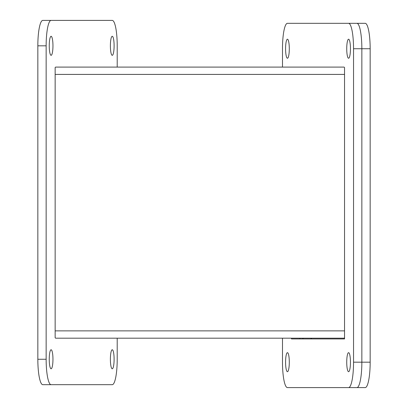 <?xml version="1.0" encoding="UTF-8"?>
<svg xmlns="http://www.w3.org/2000/svg" width="408" height="408" viewBox="0 0 408 408"><rect width="100%" height="100%" fill="white"/><g stroke="black" fill="none" stroke-linecap="round" stroke-linejoin="round"><path stroke-width="0.61" d="M285.585 48.73A9.522 1.856 90 0 1 287.441 39.209A9.522 1.856 90 0 1 289.298 48.73A9.522 1.856 90 0 1 287.441 58.252A9.522 1.856 90 0 1 285.585 48.73M346.734 48.73A9.522 1.856 90 0 1 348.59 39.209A9.522 1.856 90 0 1 350.447 48.73A9.522 1.856 90 0 1 348.59 58.252A9.522 1.856 90 0 1 346.734 48.73M285.585 362.187A9.522 1.856 90 0 1 287.441 352.665A9.522 1.856 90 0 1 289.298 362.187A9.522 1.856 90 0 1 287.441 371.708A9.522 1.856 90 0 1 285.585 362.187M346.734 362.187A9.522 1.856 90 0 1 348.59 352.665A9.522 1.856 90 0 1 350.447 362.187A9.522 1.856 90 0 1 348.59 371.708A9.522 1.856 90 0 1 346.734 362.187M282.484 338.191L282.484 362.187A25.413 4.957 -90 0 0 287.441 387.6L348.59 387.6A25.413 4.957 -90 0 0 353.547 362.187L353.547 48.73A25.413 4.957 -90 0 0 348.59 23.312L287.441 23.312A25.413 4.957 -90 0 0 282.484 48.73L282.484 67.096M344.541 71.976L344.541 338.936L291.49 338.936L291.49 338.191M295.749 23.312L356.898 23.312A25.413 4.957 90 0 1 361.855 48.73A25.413 4.957 -90 0 0 356.898 23.312L348.59 23.312M353.547 48.73L361.855 48.73L361.855 362.187A25.413 4.957 90 0 1 356.898 387.6A25.413 4.957 -90 0 0 361.855 362.187L353.547 362.187M348.59 387.6L365.206 387.6A25.413 4.957 -90 0 0 370.163 362.187L370.163 48.73A25.413 4.957 -90 0 0 365.206 23.312L356.898 23.312M299.798 338.191L299.798 338.936M114.107 359.27A9.522 1.856 -90 0 1 112.251 368.791A9.522 1.856 -90 0 1 110.389 359.27A9.522 1.856 -90 0 1 112.251 349.748A9.522 1.856 -90 0 1 114.107 359.27M52.958 359.27A9.522 1.856 -90 0 1 51.102 368.791A9.522 1.856 -90 0 1 49.246 359.27A9.522 1.856 -90 0 1 51.102 349.748A9.522 1.856 -90 0 1 52.958 359.27M114.107 45.813A9.522 1.856 -90 0 1 112.251 55.335A9.522 1.856 -90 0 1 110.389 45.813A9.522 1.856 -90 0 1 112.251 36.292A9.522 1.856 -90 0 1 114.107 45.813M52.958 45.813A9.522 1.856 -90 0 1 51.102 55.335A9.522 1.856 -90 0 1 49.246 45.813A9.522 1.856 -90 0 1 51.102 36.292A9.522 1.856 -90 0 1 52.958 45.813M117.208 67.096L117.208 45.813A25.413 4.957 90 0 0 112.251 20.4L51.102 20.4A25.413 4.957 90 0 0 46.145 45.813L46.145 359.27A25.413 4.957 90 0 0 51.102 384.688L112.251 384.688A25.413 4.957 90 0 0 117.208 359.27L117.208 338.191M55.146 336.024L55.146 69.064M46.145 359.27L37.837 359.27A25.413 4.957 90 0 0 42.794 384.688L51.102 384.688M37.837 359.27L37.837 45.813L46.145 45.813M51.102 20.4L42.794 20.4A25.413 4.957 90 0 0 37.837 45.813M344.541 330.873L344.541 337.773L344.056 338.191L55.631 338.191L55.146 337.773L55.146 67.514L55.631 67.096L344.056 67.096L344.541 67.514L344.541 330.873L55.146 330.873M370.163 48.73L361.855 48.73L361.855 362.187L370.163 362.187M302.624 338.191A16.942 3.305 -90 0 0 303.593 338.936L344.541 338.936M310.932 338.191A16.942 3.305 -90 0 0 311.901 338.936M55.146 74.414L344.541 74.414"/></g></svg>
